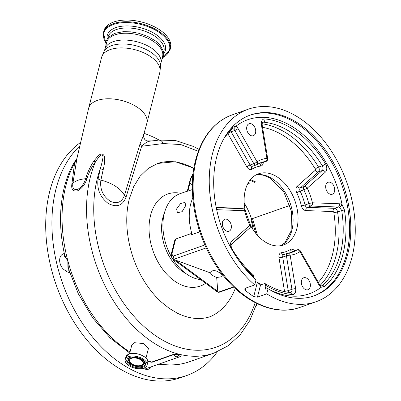 <?xml version="1.0" encoding="UTF-8"?>
<svg xmlns="http://www.w3.org/2000/svg" width="401" height="401" viewBox="0 0 401 401"><rect width="100%" height="100%" fill="white"/><g stroke="black" fill="none" stroke-linecap="round" stroke-linejoin="round"><path stroke-width="0.6" d="M255.893 233.532L251.482 219.061M198.33 151.297L180.691 144.53L163.142 143.563L141.648 146.27L126.014 197.197C122.616 205.818 116.641 207.873 108.085 203.362C100.039 197.051 96.706 188.941 98.09 179.026L100.305 168.656C101.573 164.555 102.476 160.776 103.007 157.317C102.872 154.535 101.593 154.295 99.172 156.59L95.533 161.688C91.629 167.127 88.771 172.736 86.967 178.515C85.253 184.305 82.085 188.42 77.458 190.861C72.917 191.673 71.062 189.327 71.899 183.823L74.606 162.971L76.947 158.365L72.912 183.207C72.115 187.974 73.654 190.069 77.523 189.493C81.493 187.292 84.185 183.708 85.603 178.736C87.318 172.891 90.009 167.062 93.679 161.247L98.41 155.523C101.152 153.327 103.142 153.603 104.375 156.34C104.861 160.555 104.46 165.017 103.177 169.728L100.887 180.119C99.749 189.427 103.062 196.57 110.831 201.553C117.438 204.119 121.959 202.079 124.405 195.427L140.034 143.879C142.54 137.854 143.693 134.666 143.503 134.315M235.267 288.494A86.08 57.824 70.6 0 1 210.224 316.67C200.119 319.998 189.222 318.875 177.533 313.296L169.282 308.404L161.332 302.038C155.954 297.076 151.207 291.567 147.087 285.502C129.333 259.858 122.566 225.076 129.338 198.796L133.749 186.465L140.099 176.245L148.27 168.395L157.658 163.458L175.257 161.718L193.899 168.159M157.347 163.568A80.992 54.401 -109.4 0 1 193.853 168.45M158.25 140.18L149.418 141.202C147.483 141.378 145.879 140.716 144.616 139.212C143.443 136.841 143.127 135.363 143.668 134.766L146.846 123.282A30.06 15.694 -165.7 0 0 146.891 123.117A30.06 15.694 -165.7 0 0 138.766 108.295A30.06 15.694 -165.7 0 0 108.486 98.771A30.06 15.694 -165.7 0 0 88.631 108.27A30.06 15.694 -165.7 0 0 88.591 108.43L76.932 158.42M76.591 160.074L74.827 162.38A5.323 3.393 29.1 0 0 73.548 163.453C69.624 170.52 66.571 178.33 64.391 186.886C59.132 208.159 59.263 231.051 64.777 255.557L67.829 260.675L64.541 256.294L64.531 254.47M145.974 358.078L148.43 348.444L143.748 343.547L134.26 342.7L131.839 344.9L129.548 353.888M64.335 253.587L63.052 254.039A8.877 5.96 70.6 0 0 59.934 257.918A8.877 5.96 70.6 0 0 61.584 266.906A8.877 5.96 70.6 0 0 68.055 270.986L69.032 270.875M68.396 268.891L67.829 260.675L67.924 267.362M104.957 49.153A28.842 15.058 -165.7 0 1 124.004 40.045A28.842 15.058 -165.7 0 1 153.057 49.178A28.842 15.058 -165.7 0 1 160.856 63.403L162.59 56.581A28.842 15.058 -165.7 0 0 154.796 42.361A28.842 15.058 -165.7 0 0 125.744 33.223A28.842 15.058 -165.7 0 0 106.696 42.336L104.957 49.153L101.598 57.388L88.631 108.27M128.42 356.695A11.273 5.885 -165.7 0 0 125.207 359.617A11.273 5.885 -165.7 0 0 131.192 366.88A11.273 5.885 -165.7 0 0 143.834 368.103A11.273 5.885 -165.7 0 0 147.047 365.181A11.273 5.885 -165.7 0 0 141.062 357.918A11.273 5.885 -165.7 0 0 128.42 356.695M64.275 253.312A10.205 6.857 70.6 0 0 63.358 253.933M217.337 351.782A128.686 86.441 -109.4 0 1 186.721 375.521A128.686 86.441 -109.4 0 1 90.997 335.171A128.686 86.441 -109.4 0 1 79.854 145.894M186.721 375.521L180.52 377.707A128.686 86.441 -109.4 0 1 84.791 337.356A128.686 86.441 -109.4 0 1 80.676 142.355M142.711 367.276A9.629 5.028 -165.7 0 0 145.458 364.78A9.629 5.028 -165.7 0 0 140.34 358.569A9.629 5.028 -165.7 0 0 129.543 357.527A9.629 5.028 -165.7 0 0 126.796 360.023A9.629 5.028 -165.7 0 0 131.914 366.228A9.629 5.028 -165.7 0 0 142.711 367.276M131.037 357.978A7.649 3.995 -165.7 0 0 129.147 361.802A7.649 3.995 -165.7 0 0 141.498 365.722A7.649 3.995 -165.7 0 0 142.54 365.216A7.649 3.995 -165.7 0 0 141.002 359.552A7.649 3.995 -165.7 0 0 131.037 357.978M103.453 32.591L103.879 30.912A34.391 17.95 14.3 0 1 126.596 20.05A34.391 17.95 14.3 0 1 161.232 30.942A34.391 17.95 14.3 0 1 170.53 47.904L170.099 49.584A34.391 17.95 14.3 0 0 160.806 32.621A34.391 17.95 14.3 0 0 126.165 21.729A34.391 17.95 14.3 0 0 103.453 32.591L105.779 42.837M141.032 365.376A6.967 3.639 -165.7 0 0 143.017 363.572A6.967 3.639 -165.7 0 0 139.317 359.08A6.967 3.639 -165.7 0 0 131.503 358.324A6.967 3.639 -165.7 0 0 129.518 360.128A6.967 3.639 -165.7 0 0 133.217 364.619A6.967 3.639 -165.7 0 0 141.032 365.376M192.906 175.688A6.436 3.383 -53.5 0 0 191.267 177.874L190.259 180.435L190.064 182.58A6.436 3.383 -53.5 0 0 190.866 183.979A6.436 3.383 -53.5 0 0 192.39 184.345M198.635 228.084A33.313 22.376 70.6 0 0 199.593 231.873M187.302 191.132L180.159 193.648A45.037 30.255 70.6 0 0 164.33 213.327A45.037 30.255 70.6 0 0 171.623 257.161M176.58 209.011L180.57 203.538L185.102 202.405L185.568 205.843L182.089 211.698L177.442 212.746L176.58 209.011M192.801 197.929A45.037 30.255 70.6 0 0 190.686 204.044A45.037 30.255 70.6 0 0 191.798 233.342L175.678 239.021L172.295 252.294A6.21 3.263 -53.5 0 0 173.468 256.028L173.879 259.292L174.455 259.743L210.61 272.976C210.991 274.54 213.016 276.038 216.68 277.472L220.635 276.926L222.274 275.652L221.733 274.479A5.99 3.128 -165.7 0 0 218.7 272.234C216.44 270.77 214.36 270.309 212.445 270.86L210.665 272.695M190.064 182.58L187.889 191.117L192.375 189.538M187.889 191.117L187.267 191.257L190.51 178.535L193.137 173.538M172.48 258.605A45.037 30.255 70.6 0 0 200.741 279.657M174.766 240.314L175.678 239.021M254.53 182.325L255.221 181.683L251.252 179.894L250.57 180.495L254.53 182.325M231.187 228.465A6.341 4.261 -109.4 0 1 228.956 231.232A6.341 4.261 -109.4 0 1 223.953 228.856A6.341 4.261 -109.4 0 1 222.515 222.044A6.341 4.261 -109.4 0 1 224.745 219.272A6.341 4.261 -109.4 0 1 229.748 221.648A6.341 4.261 -109.4 0 1 231.187 228.465M310.194 286.966A6.341 4.261 -109.4 0 1 307.963 289.738A6.341 4.261 -109.4 0 1 302.961 287.362A6.341 4.261 -109.4 0 1 301.522 280.545A6.341 4.261 -109.4 0 1 303.752 277.778A6.341 4.261 -109.4 0 1 308.755 280.154A6.341 4.261 -109.4 0 1 310.194 286.966M334.539 191.452A6.341 4.261 -109.4 0 1 332.309 194.224A6.341 4.261 -109.4 0 1 327.306 191.848A6.341 4.261 -109.4 0 1 325.868 185.031A6.341 4.261 -109.4 0 1 328.098 182.265A6.341 4.261 -109.4 0 1 333.101 184.64A6.341 4.261 -109.4 0 1 334.539 191.452M255.532 132.952A6.341 4.261 -109.4 0 1 253.302 135.718A6.341 4.261 -109.4 0 1 248.299 133.343A6.341 4.261 -109.4 0 1 246.861 126.531A6.341 4.261 -109.4 0 1 249.091 123.759A6.341 4.261 -109.4 0 1 254.094 126.135A6.341 4.261 -109.4 0 1 255.532 132.952M245.076 210.049A37.719 25.338 -109.4 0 1 245.302 190.274A37.719 25.338 -109.4 0 1 258.555 173.793A37.719 25.338 -109.4 0 1 288.329 187.929A37.719 25.338 -109.4 0 1 296.87 228.465A37.719 25.338 -109.4 0 1 283.617 244.946A37.719 25.338 -109.4 0 1 250.58 225.492M257.437 297.146L266.74 293.868A102.06 68.556 70.6 0 0 316.158 301.697A102.06 68.556 70.6 0 0 352.023 257.106A102.06 68.556 70.6 0 0 328.91 147.418A102.06 68.556 70.6 0 0 248.339 109.177A102.06 68.556 70.6 0 0 212.475 153.768A102.06 68.556 70.6 0 0 254.72 284.946L256.033 279.788A95.849 64.381 -109.4 0 1 213.748 186.5A95.849 64.381 -109.4 0 1 250.404 115.037A95.849 64.381 -109.4 0 1 302.439 126.22A95.849 64.381 -109.4 0 1 350.524 220.109A95.849 64.381 -109.4 0 1 314.093 295.843A95.849 64.381 -109.4 0 1 268.053 288.715L265.522 289.116L265.081 287.081L265.557 285.216L265.226 283.687L264.259 283.662L260.54 284.976L257.437 297.146L253.718 296.61L257.377 282.249L259.231 284.74L260.54 284.976M229.542 130.16L232.625 127.107L235.968 126.19A92.295 62 -109.4 0 1 297.973 130.46A92.295 62 -109.4 0 1 342.118 204.796L344.414 209.883C349.527 241.186 341.868 271.221 324.955 286.204L321.086 287.306L320.73 285.763L319.417 284.259A2.662 0.516 -29.7 0 1 318.965 284.926L299.973 251.693A2.662 0.516 -29.7 0 0 300.424 251.026A2.662 2.662 0 0 0 297.231 249.838A2.662 1.789 -109.4 0 0 296.976 249.963L293.256 251.272A2.662 1.789 -109.4 0 1 293.512 251.146L297.231 249.838M238.089 128.571L257.081 161.803A2.662 0.516 150.3 0 1 253.823 163.688L234.831 130.46A2.662 0.516 150.3 0 0 238.089 128.571A6.21 4.175 -109.4 0 0 236.139 126.31A6.21 4.175 -109.4 0 0 235.968 126.19L233.618 129.097L232.209 128.606M320.73 285.763L321.933 285.918L322.574 285.547C331.041 277.677 336.945 267.166 340.299 254.023C343.647 240.881 344.123 226.344 341.722 210.415L339.627 207.593A3.549 2.386 70.6 0 0 339.527 207.517A3.549 2.386 70.6 0 0 338.213 207.011L311.006 206.029L307.281 207.342A2.662 1.789 -109.4 0 1 305.056 204.971L308.78 203.663A47.478 31.895 70.6 0 0 303.848 189.798L300.123 191.112A2.662 1.789 -109.4 0 1 300.354 187.853L304.073 186.545L322.203 170.545A3.549 2.386 70.6 0 0 322.905 169.317A3.549 2.386 70.6 0 0 322.269 165.758A92.566 62.175 70.6 0 0 295.076 135.192A92.566 62.175 70.6 0 0 263.407 122.175A3.549 2.386 70.6 0 0 262.695 122.26C262.359 122.084 262.184 123.002 262.169 125.017L267.678 158.525A2.662 0.506 -9.3 0 0 266.911 158.3A2.662 1.95 83.5 0 1 265.668 161.528A47.478 31.895 70.6 0 0 260.891 162.621L256.66 164.696A2.662 1.95 57.3 0 1 256.359 164.846A2.662 1.789 -109.4 0 1 256.104 164.971A2.662 1.789 -109.4 0 1 253.823 163.688L250.104 165.001A2.662 0.516 -29.7 0 0 246.846 166.886L227.853 133.658A0.887 0.596 70.6 0 0 227.628 133.373M230.144 130.596A3.549 2.386 -109.4 0 1 231.111 131.769L250.104 165.001A2.662 1.789 -109.4 0 0 252.384 166.28L256.104 164.971A2.662 2.662 0 0 0 256.66 164.696A2.662 1.95 57.3 0 0 257.081 161.803A50.14 33.684 -109.4 0 1 266.911 158.3L261.402 124.796A6.21 4.175 -109.4 0 1 264.916 118.942A95.227 63.965 -109.4 0 1 297.497 132.335A95.227 63.965 -109.4 0 1 325.472 163.783A6.21 4.175 -109.4 0 1 325.361 172.159L307.231 188.154A2.662 1.905 -131.4 0 0 304.073 186.545A2.662 1.789 -109.4 0 0 303.552 187.462A2.662 1.789 -109.4 0 0 303.848 189.798A2.662 0.316 154.4 0 0 307.231 188.154A50.14 33.684 -109.4 0 1 312.439 202.796A2.662 0.296 166.4 0 0 308.78 203.663A2.662 1.789 -109.4 0 0 311.006 206.029A2.662 1.905 92.1 0 0 312.439 202.796L339.652 203.778A6.21 4.175 -109.4 0 1 341.948 204.66A6.21 4.175 -109.4 0 1 342.118 204.796L339.627 207.593M295.652 288.7A6.21 4.175 -109.4 0 1 292.139 294.555A2.662 1.885 -84.8 0 0 290.519 292.555L290.64 292.55A3.549 2.386 70.6 0 0 291.888 290.996A3.549 2.386 70.6 0 0 291.938 289.291A2.662 0.506 170.7 0 1 295.652 288.7L290.144 255.196A2.662 1.95 -96.5 0 0 287.983 253.206A2.662 1.95 -96.5 0 0 287.667 253.277A2.662 1.789 -109.4 0 0 287.397 253.342A2.662 1.789 -109.4 0 0 286.464 254.505A2.662 1.789 -109.4 0 0 286.424 255.783L282.705 257.096A2.662 1.789 -109.4 0 1 283.677 254.65L287.397 253.342A2.662 2.662 0 0 1 287.983 253.206L292.439 252.184A47.478 31.895 70.6 0 0 296.976 249.963A2.662 1.95 -122.7 0 1 299.973 251.693A50.14 33.684 -109.4 0 1 290.144 255.196A2.662 0.506 170.7 0 0 286.424 255.783L291.938 289.291L288.214 290.6A3.549 2.386 -109.4 0 1 288.174 292.284M230.52 247.126A6.21 4.175 -109.4 0 1 231.693 241.337L249.823 225.342A2.662 1.905 48.6 0 1 249.723 227.994A2.662 2.662 0 0 0 250.364 224.846L245.342 210.731A2.662 2.662 0 0 0 242.851 208.695L242.851 208.695A2.662 1.905 -87.9 0 1 244.615 210.7A2.662 0.296 -13.6 0 1 245.342 210.731M216.294 207.903A2.662 1.905 -87.9 0 1 217.402 209.718L244.615 210.7A50.14 33.684 -109.4 0 0 249.823 225.342A2.662 0.316 -25.6 0 0 250.364 224.846M245.933 288.038L245.337 290.389L244.65 288.951L245.417 288.219L254.72 284.946M266.74 293.868L268.053 288.715M245.337 290.389A102.06 68.556 70.6 0 0 253.718 296.61M231.813 249.462A2.662 0.591 -31.4 0 0 231.999 248.981C238.199 259.126 245.302 267.743 253.312 274.835L253.287 277.281M222.284 274.284L221.733 274.479M220.304 271.667L218.7 272.234M216.68 277.472L217.768 291.397L218.319 292.204L233.522 286.85M233.808 287.121L219.377 292.204L218.319 292.204M199.818 231.793L191.442 234.745L191.798 233.342M289.983 205.392L251.512 218.946L251.156 220.344A45.037 30.255 70.6 0 1 253.166 229.823M251.512 218.946A46.15 30.997 70.6 0 0 244.179 203.011M248.304 182.736A46.15 30.997 -109.4 0 1 249.211 183.427L247.628 183.984M144.059 133.353A128.686 86.441 -109.4 0 1 159.037 140.014M143.413 368.243A10.205 6.857 70.6 0 0 148.576 369.166A10.205 6.857 70.6 0 0 151.327 366.79M65.353 270.485A10.205 6.857 70.6 0 0 69.584 272.545M179.382 356.905L176.239 357L173.377 354.74L151.999 362.273L147.809 361.552M149.362 361.918L151.999 362.273M146.936 140.911L151.718 140.916M147.668 360.75A121.583 81.669 70.6 0 0 151.673 362.053L173.047 354.524L178.46 354.068L181.493 354.79C182.405 355.281 182.134 355.797 180.691 356.344L180.565 356.389M144.941 369.035L179.347 356.915L181.152 356.053L181.087 355.005L179.453 354.524L176.239 357L180.465 354.459M159.498 363.907A121.583 81.669 70.6 0 0 189.427 361.737L213.923 353.111A121.583 81.669 -109.4 0 1 181.493 354.79L181.087 355.005M179.748 354.289L173.047 354.524M93.679 161.247L95.533 161.688A121.583 81.669 -109.4 0 0 178.46 354.068L178.265 354.324M130.014 352.068A121.583 81.669 70.6 0 1 67.829 260.675A121.583 81.669 70.6 0 1 65.909 185.508A121.583 81.669 70.6 0 1 74.606 162.971L76.476 160.681M255.171 302.665A116.726 78.406 70.6 0 1 149.934 331.527A116.726 78.406 70.6 0 1 97.433 178.034A116.726 78.406 70.6 0 1 100.305 168.656L103.177 169.728M149.748 141.227C147.899 141.292 145.197 142.977 141.648 146.27L140.034 143.879M185.763 273.447A39.935 26.827 -109.4 0 1 162.861 217.658A39.935 26.827 -109.4 0 1 164.44 212.916M205.633 283.281A48.812 32.787 -109.4 0 1 164.24 271.256A48.812 32.787 -109.4 0 1 150.591 215.347A48.812 32.787 -109.4 0 1 180.916 193.377M126.014 197.197L124.405 195.427A28.396 14.822 -165.7 0 0 117.488 187.603A28.396 14.822 -165.7 0 0 100.887 180.119L98.09 179.026M86.967 178.515L85.603 178.736A28.396 14.822 -165.7 0 0 72.912 183.207L71.899 183.823M160.856 63.403L159.859 72.24A30.06 15.694 -165.7 0 0 151.733 57.413A30.06 15.694 -165.7 0 0 121.453 47.894A30.06 15.694 -165.7 0 0 101.598 57.388M160.606 65.564A29.453 15.373 -165.7 0 0 152.395 53.298A29.453 15.373 -165.7 0 0 104.14 51.168M68.962 270.665L68.055 270.986M129.102 354.043A11.213 5.855 -165.7 0 0 127.583 354.795M129.092 354.068A11.273 5.885 -165.7 0 0 125.874 356.99L129.122 354.028C135.939 351.206 149.618 357.436 147.718 362.559A11.273 5.885 -165.7 0 0 141.728 355.291A11.273 5.885 -165.7 0 0 129.092 354.068M107.844 37.814L108.034 37.072A28.842 15.058 14.3 0 1 127.087 27.96A28.842 15.058 14.3 0 1 156.139 37.098A28.842 15.058 14.3 0 1 163.934 51.318L163.743 52.065M126.982 359.522A9.629 5.028 -165.7 0 0 132.626 365.396A9.629 5.028 -165.7 0 0 142.972 366.248A9.629 5.028 -165.7 0 0 145.538 364.248M107.107 38.852A30.01 15.664 14.3 0 1 124.109 26.02A30.01 15.664 14.3 0 1 157.307 35.428A30.01 15.664 14.3 0 1 163.899 53.328M142.54 365.216L143.312 364.704A8.336 4.351 -165.7 0 0 144.41 361.466M105.794 42.671A33.925 17.709 14.3 0 1 118.596 23.153A33.925 17.709 14.3 0 1 160.34 33.288A33.925 17.709 14.3 0 1 163.222 57.313M129.302 357.617A8.336 4.351 -165.7 0 0 128.716 360.98L129.147 361.802M256.144 174.861A37.719 25.338 -109.4 0 1 284.424 191.242A37.719 25.338 -109.4 0 1 291.913 230.209A37.719 25.338 -109.4 0 1 281.071 245.628M300.033 307.377C273.517 317.201 239.517 300.509 217.683 267.973C196.004 236.881 186.911 192.756 195.588 160.139C201.798 136.901 214.009 121.809 232.214 114.856A102.06 68.556 70.6 0 0 196.35 159.448A102.06 68.556 70.6 0 0 219.462 269.136A102.06 68.556 70.6 0 0 300.033 307.377L316.158 301.697M318.965 284.926A6.21 4.175 -109.4 0 0 321.086 287.306A92.295 62 -109.4 0 1 269.246 289.432M267.963 288.745A92.295 62 -109.4 0 1 265.081 287.081M249.783 115.257A95.849 64.381 -109.4 0 1 301.201 126.656A95.849 64.381 -109.4 0 1 349.251 220.079A95.849 64.381 -109.4 0 1 313.472 296.053M339.652 203.778A2.662 1.905 92.1 0 1 338.213 207.011L334.494 208.325A3.549 2.386 -109.4 0 1 337.542 211.888A92.566 62.175 -109.4 0 1 336.118 255.492A92.566 62.175 -109.4 0 1 320.188 285.301M227.853 133.658A2.662 0.516 -29.7 0 1 231.111 131.769L234.831 130.46A3.549 2.386 70.6 0 0 233.718 129.167A3.549 2.386 70.6 0 0 233.618 129.097M264.916 118.942A2.662 1.885 95.2 0 1 263.407 122.175L262.449 122.511M262.104 123.764A92.566 62.175 -109.4 0 1 318.544 167.072L322.269 165.758A2.662 0.591 148.6 0 0 325.472 163.783M315.341 169.047A2.662 0.591 -31.4 0 1 318.544 167.072A3.549 2.386 -109.4 0 1 319.181 170.631A3.549 2.386 -109.4 0 1 318.484 171.854A2.662 1.905 48.6 0 1 315.326 170.245A0.887 0.596 70.6 0 0 315.502 169.939A0.887 0.596 70.6 0 0 315.341 169.047A89.899 60.391 70.6 0 0 262.545 127.312M284.484 291.627A0.887 0.596 70.6 0 0 284.484 291.617A0.887 0.596 70.6 0 0 284.499 291.186A2.662 0.506 170.7 0 0 288.214 290.6L282.705 257.096A2.662 0.506 170.7 0 1 278.986 257.683A5.323 3.579 70.6 0 1 281.467 252.67A44.817 30.105 70.6 0 0 290.254 249.542A2.662 1.95 -122.7 0 0 293.256 251.272A47.478 31.895 -109.4 0 1 290.585 252.74M318.319 282.334A89.899 60.391 70.6 0 0 332.439 254.8A89.899 60.391 70.6 0 0 333.817 212.45A2.662 0.521 171.1 0 0 337.542 211.888L344.414 209.883M259.096 163.352A47.478 31.895 -109.4 0 1 261.948 162.841L265.668 161.528A2.662 1.789 -109.4 0 0 265.938 161.468L262.214 162.776A2.662 1.789 -109.4 0 1 261.948 162.841A2.662 1.95 -96.5 0 0 260.705 166.064A5.323 3.579 70.6 0 0 263.111 163.618A5.323 3.579 70.6 0 0 263.277 162.405M321.361 285.978L322.574 285.547L324.955 286.204M244.861 232.284A2.662 1.905 -131.4 0 0 244.976 232.495L231.242 244.615M244.976 232.495A5.323 3.579 70.6 0 0 245.693 231.552M236.389 208.46A2.662 1.905 92.1 0 1 236.324 208.164A5.323 3.579 70.6 0 1 237.618 208.505M216.204 207.437L236.324 208.164M252.359 166.29A2.662 1.95 -122.7 0 0 252.334 166.3A2.662 1.95 -122.7 0 0 251.913 169.197A5.323 3.579 70.6 0 1 246.846 166.886M260.705 166.064A44.817 30.105 70.6 0 0 251.913 169.197M325.361 172.159A2.662 1.905 -131.4 0 0 322.203 170.545L318.484 171.854L300.354 187.853A2.662 1.905 48.6 0 1 297.196 186.244L315.326 170.245M296.74 192.751A44.817 30.105 70.6 0 1 301.397 205.838A2.662 0.296 -13.6 0 0 305.056 204.971A47.478 31.895 -109.4 0 0 300.123 191.112A2.662 0.316 -25.6 0 0 296.74 192.751A5.323 3.579 70.6 0 1 297.196 186.244M333.817 212.45A0.887 0.596 70.6 0 0 333.061 211.558A2.662 1.905 92.1 0 1 334.494 208.325L307.281 207.342A2.662 1.905 -87.9 0 0 305.848 210.575A5.323 3.579 70.6 0 1 301.397 205.838M333.061 211.558L305.848 210.575M294.57 250.775A5.323 3.579 70.6 0 0 290.254 249.542M281.467 252.67A2.662 1.95 -96.5 0 0 283.627 254.665A2.662 1.95 -96.5 0 0 283.652 254.66M284.499 291.186L278.986 257.683M257.377 282.249A89.899 60.391 70.6 0 0 261.397 284.67M232.625 127.107L232.134 128.676M261.402 124.796A2.662 0.506 -9.3 0 1 262.169 125.017M292.139 294.555A95.227 63.965 -109.4 0 1 265.557 285.216M231.693 241.337A2.662 1.905 48.6 0 1 231.593 243.988L249.723 227.994M253.537 276.289A95.227 63.965 -109.4 0 1 237.337 258.349M217.402 209.718A6.21 4.175 -109.4 0 1 216.65 209.603M175.828 260.344L217.768 291.397M206.239 247.893L173.879 259.292M173.468 256.028L204.906 244.951M174.455 259.743A8.877 4.667 126.5 0 1 173.172 259.247C170.515 257.728 171.433 252.46 171.533 252.986L174.781 240.254M172.295 252.294A2.662 1.388 -165.7 0 0 171.533 252.986M173.172 259.247L216.675 291.462A8.877 4.667 -53.5 0 0 217.959 291.953M193.051 174.29A6.21 3.263 -53.5 0 0 191.272 177.844A2.662 1.388 -165.7 0 0 190.51 178.535M147.267 359.812A11.213 5.855 -165.7 0 0 129.147 354.028M180.691 356.344L180.375 356.409M199.051 149.423L193.568 146.51L175.728 140.591L158.866 140.034L161.117 140.641L162.32 141.869L163.142 143.563M105.914 45.383L106.004 41.453L107.999 37.629L114.671 33.338L123.297 31.679L130.651 31.839L138.726 33.263L147.513 36.306L155.513 40.912L159.819 44.777L163.683 51.759L163.633 56.085L161.814 59.634M125.874 356.99L125.207 359.617M256.089 174.886L263.001 175.092L270.324 178.069L283.642 191.538L291.427 211.247L291.151 230.901L284.921 242.66L281.011 245.638M232.214 114.856L248.339 109.177M265.938 161.468A2.662 2.662 0 0 0 267.678 158.525M224.595 137.348L232.179 128.616M290.519 292.555C282.144 291.788 273.713 288.83 265.226 283.687M300.424 251.026L319.417 284.259M231.999 248.981C230.941 246.344 230.806 244.68 231.593 243.988M216.264 207.738L242.851 208.695M216.675 291.462L218.575 292.269M163.157 57.463L170.099 49.584M147.718 362.559L147.047 365.181M68.025 272.169L69.308 271.718M73.548 163.453L75.949 160.074M189.427 361.737C179.588 365.166 169.242 365.948 158.39 364.083M149.357 361.918L147.799 361.421M129.764 353.055L110.125 337.958L92.691 317.863L78.365 293.883L67.914 267.337M257.297 303.722L255.863 306.419M159.859 72.24L146.891 123.117M252.475 218.605L257.482 235.382M256.805 303.487L249.833 320.524L240.154 334.825L228.044 345.842L213.923 353.111"/></g></svg>
